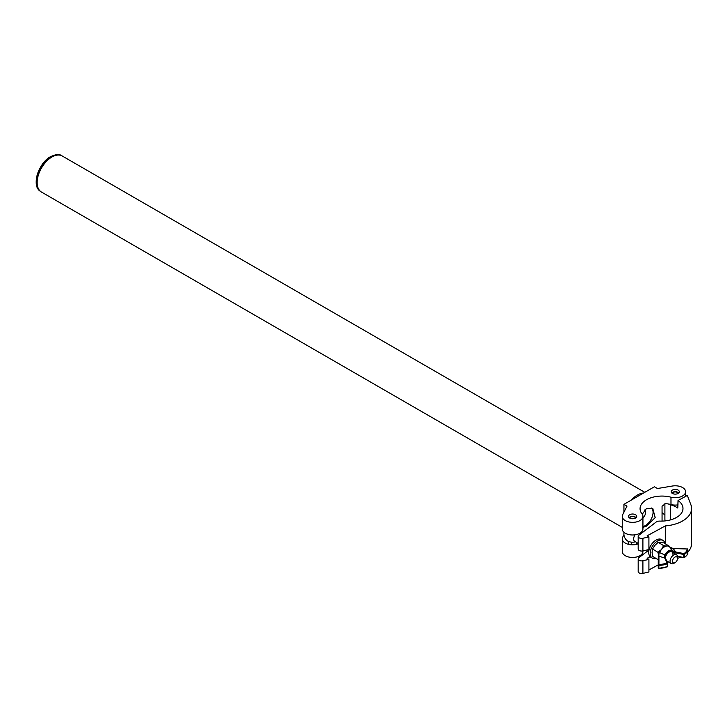 <?xml version="1.0" encoding="UTF-8"?>
<svg xmlns="http://www.w3.org/2000/svg" width="728" height="728" viewBox="0 0 728 728"><rect width="100%" height="100%" fill="white"/><g stroke="black" fill="none" stroke-linecap="round" stroke-linejoin="round"><path stroke-width="1.09" d="M631.212 500.154A20.812 12.012 -60 0 1 637.346 495.067A20.812 12.012 -60 0 1 643.479 493.074M644.78 492.319L62.271 156.01A20.812 12.012 120 0 0 51.861 157.039A20.812 12.012 120 0 0 38.275 175.375A20.812 12.012 120 0 0 41.46 192.046L622.258 527.372M642.933 526.49A10.774 6.215 120 0 0 645.454 525.525A10.774 6.215 120 0 0 652.233 516.807A10.774 6.215 120 0 0 651.615 508.007M642.933 518.099A5.469 3.158 120 0 0 644.671 509.991M642.242 514.232L646.473 508.535L652.825 508.554L655.191 517.635L646.473 526.116L642.933 527.427M678.141 490.09A4.095 2.366 0 0 0 673.673 489.58A4.095 2.366 0 0 0 671.152 491.764A4.095 2.366 0 0 0 672.344 493.429A4.095 2.366 0 0 0 676.812 493.948A4.095 2.366 0 0 0 679.333 491.764A4.095 2.366 0 0 0 678.141 490.09M635.489 514.714A4.095 2.366 0 0 0 631.03 514.195A4.095 2.366 0 0 0 628.501 516.38A4.095 2.366 0 0 0 629.702 518.054A4.095 2.366 0 0 0 634.161 518.564A4.095 2.366 0 0 0 636.691 516.38A4.095 2.366 0 0 0 635.489 514.714M682.555 487.542A10.338 5.97 0 0 0 672.363 486.031L657.457 488.524L654.408 486.768L623.942 504.349L626.99 506.115L622.668 514.723A10.338 5.97 0 0 0 622.258 516.38A10.338 5.97 0 0 0 632.596 522.349A10.338 5.97 0 0 0 642.933 516.38A10.338 5.97 0 0 0 642.014 513.923A21.886 12.631 180 0 1 640.067 508.708A21.886 12.631 180 0 1 670.979 497.197A10.338 5.97 0 0 0 685.585 491.764A10.338 5.97 0 0 0 682.555 487.542M662.061 521.102L662.061 506.242L665.51 503.594A21.886 12.631 180 0 1 670.979 504.55A10.338 5.97 0 0 0 678.05 504.859M623.942 534.834L622.668 537.2A10.338 5.97 0 0 0 622.258 538.856A10.338 5.97 0 0 0 627.636 544.098A10.338 5.97 0 0 0 638.183 543.88M622.258 538.856L622.258 551.487A10.338 5.97 0 0 0 632.596 557.457A10.338 5.97 0 0 0 642.933 551.487L642.933 550.896L648.912 549.531L648.912 536.9L647.137 535.817L665.31 525.916A30.503 17.609 0 0 0 691.6 508.481A30.503 17.609 0 0 0 690.854 504.604L687.287 495.459L678.05 500.491A21.886 12.631 180 0 1 682.982 508.481A21.886 12.631 180 0 1 659.823 521.093A4.304 2.484 0 0 0 656.137 522.067L638.875 535.226A3.449 1.993 0 0 0 638.183 536.427A3.449 1.993 0 0 0 642.897 538.283L648.912 536.9M662.061 512.694L664.901 514.987M623.942 504.349L623.942 512.175M623.942 532.277L623.942 532.996M622.258 516.38L622.258 529.01A10.338 5.97 0 0 0 632.596 534.98A10.338 5.97 0 0 0 642.933 529.01L642.933 516.38M678.05 500.491L677.777 508.035A21.886 12.631 180 0 0 677.022 507.543A21.886 12.631 180 0 0 670.625 504.841L670.625 519.856M668.44 503.994A10.338 5.97 0 0 0 670.625 504.841M665.356 520.875A10.338 5.97 180 0 1 664.901 519.128L664.901 503.585M650.14 556.656L647.137 558.294L648.912 559.377L642.897 560.76A3.449 1.993 180 0 1 638.183 558.904A3.449 1.993 180 0 1 638.875 557.703L648.966 550.013M638.183 558.904L638.183 571.535A3.449 1.993 0 0 0 642.897 573.382L648.912 572.008L648.912 559.377M677.504 558.431A30.503 17.609 0 0 0 680.671 557.093M687.742 552.161A30.503 17.609 0 0 0 691.6 543.579L691.6 508.481M648.912 569.951L658.249 564.864M638.183 536.427L638.183 549.058A3.449 1.993 0 0 0 642.897 550.905L642.897 538.283M665.31 525.916L665.31 543.78M648.912 547.474L650.14 546.81M678.569 493.138A3.458 1.993 0 0 0 677.686 492.265A3.458 1.993 0 0 0 672.799 492.265L672.799 492.265A3.458 1.993 0 0 0 671.917 493.138M672.799 492.265L672.344 492.528L672.799 492.265M678.214 493.384A3.012 1.738 0 0 0 676.157 492.019A3.012 1.738 0 0 0 673.109 492.447A3.012 1.738 0 0 0 672.272 493.384M635.926 517.754A3.458 1.993 0 0 0 635.043 516.889A3.458 1.993 0 0 0 630.148 516.889L630.148 516.889A3.458 1.993 0 0 0 629.265 517.754M630.148 516.889L629.693 517.153L630.148 516.889M635.571 518.008A3.012 1.738 0 0 0 633.515 516.643A3.012 1.738 0 0 0 630.466 517.071A3.012 1.738 0 0 0 629.62 518.008M631.531 544.799L631.531 542.151M628.628 544.371L628.628 541.486M674.983 557.066A3.449 2.047 121.5 0 0 672.481 561.243A3.449 2.047 121.5 0 0 674.983 562.689A3.449 2.047 121.5 0 0 675.065 562.653A3.449 2.047 121.5 0 0 677.486 558.685A3.449 2.047 121.5 0 0 674.983 557.066M674.028 563.245A5.169 3.067 -58.5 0 1 673.919 563.317A5.169 3.067 -58.5 0 1 673.8 563.372A5.169 3.067 -58.5 0 1 671.107 563.563A5.169 3.067 -58.5 0 1 670.342 559.395A5.169 3.067 -58.5 0 1 673.8 554.936A5.169 3.067 -58.5 0 1 676.503 554.745A5.169 3.067 -58.5 0 1 677.559 557.366L677.486 558.685M638.183 543.416L634.698 541.286A5.169 3.067 -58.5 0 1 635.089 534.807M624.042 532.359A8.7 8.7 0 0 0 626.626 540.267A6.998 4.04 0 0 0 627.5 540.931A6.998 4.04 0 0 0 635.571 541.814M665.101 543.652A10.338 6.143 121.5 0 0 663.117 540.495L661.643 539.594A10.338 6.143 121.5 0 0 656.246 539.967A10.338 6.143 121.5 0 0 649.321 548.894A10.338 6.143 121.5 0 0 650.85 557.229L652.324 558.13A10.338 6.143 121.5 0 0 656.037 558.458M663.117 540.495A10.338 6.143 121.5 0 0 657.721 540.868A10.338 6.143 121.5 0 0 650.796 549.795A10.338 6.143 121.5 0 0 652.324 558.13M669.414 546.892L669.278 546.2L663.836 542.879L658.194 542.296L654.9 545.363L652.561 549.021L657.994 552.343L660.387 550.268M665.62 546.018L663.636 545.618L658.194 542.296M669.278 546.2L668.795 546.246M663.636 545.618L662.143 548.166M658.294 558.367L657.994 559.659L652.561 556.329L652.079 552.388L652.561 549.021M658.385 554.791L657.994 552.343M659.577 552.607L664.964 554.991A6.598 3.922 -58.5 0 1 672.672 550.796L669.778 547.056A0.646 0.51 -40.4 0 0 669.769 547.037A8.372 4.969 121.5 0 0 659.577 552.607L659.386 552.334M687.123 548.976L673.127 548.412L675.721 551.97L683.91 553.589A11.011 6.352 0 0 0 687.086 548.976L673.109 548.53L669.778 547.056L671.498 548.175M669.933 547.256L669.778 547.056C666.675 544.48 663.163 546.246 659.24 552.343L658.303 555.5L658.303 556.774L658.303 555.5L658.84 555.145L658.949 556.247A0.646 0.528 -179.7 0 0 658.303 556.774L658.249 564.855L658.303 556.774M664.737 557.957L658.949 556.247L658.895 564.327A11.011 6.352 0 0 0 667.057 562.771L664.255 557.093L664.964 554.991L665.638 555.291L664.955 557.402L665.365 558.385A0.646 0.51 154.3 0 0 665.319 558.203L665.319 558.203A0.646 0.51 154.3 0 0 664.737 557.957M673.027 552.616L672.626 551.487A0.646 0.519 -45.9 0 0 672.672 550.796L675.721 551.97L675.511 552.852L673.027 551.76A0.646 0.519 -64.8 0 0 673 551.014M665.374 558.312A5.169 3.067 -58.5 0 1 667.731 553.144A5.169 3.067 -58.5 0 1 671.835 551.888A5.169 3.067 -58.5 0 1 672.89 554.245M658.303 555.5L659.086 552.725L658.84 555.145M674.073 553.262L674.447 551.533M671.571 548.202L673.145 548.685M665.237 558.03L665.237 556.01L664.591 555.582M664.955 557.402L664.255 557.093M670.979 497.197L670.979 504.55M642.897 560.76L642.897 573.382M668.195 561.779A6.598 3.922 -58.5 0 1 667.176 562.062L668.249 561.816M667.012 561.716A5.979 3.549 121.5 0 0 667.958 561.634M672.626 551.487A5.979 3.549 121.5 0 0 665.638 555.291M658.249 567.813L658.249 564.855A0.646 0.528 -179.7 0 1 658.895 564.327L658.84 568.186A11.657 6.725 -0 0 0 667.485 566.53L667.485 563.581A11.657 6.725 180 0 1 658.84 565.228L658.249 564.855L658.249 567.813A0.646 0.646 0 0 0 658.867 568.459L658.249 567.813A0.646 0.528 0.3 0 0 658.849 568.341M665.365 558.385L667.521 562.871M667.676 563.399L667.349 566.83A0.646 0.646 0 0 0 667.703 566.248L667.703 563.299L667.057 562.771A0.646 0.51 154.3 0 1 667.64 563.017L664.919 557.138M677.468 556.192L684.238 557.63C686.886 555.682 688.051 554.008 687.742 552.607L687.733 549.476A0.646 0.646 0 0 0 687.105 548.857L687.086 548.976A0.646 0.528 -2.3 0 1 687.733 549.494A11.657 6.725 180 0 1 687.742 549.649A11.657 6.725 180 0 1 684.375 554.381L684.375 557.33A11.657 6.725 0 0 0 687.742 552.607A11.657 6.725 0 0 0 687.733 552.452L687.733 549.804M677.522 556.465L683.792 557.703A0.646 0.646 0 0 0 684.238 557.63L683.701 557.42L683.701 554.472L675.511 552.852M683.91 553.589L683.701 554.472L684.375 554.381L683.91 553.589M667.057 566.775L658.895 568.341M60.97 155.428A20.675 11.939 120 0 0 51.051 156.675A20.675 11.939 120 0 0 37.656 174.52A20.675 11.939 120 0 0 40.304 191.218M36.973 186.25A20.156 11.639 -60 0 1 50.487 156.784M685.585 491.764L685.585 496.387M677.686 492.265L678.141 492.528M636.7 544.335L636.7 542.506M628.491 544.335L628.491 541.432M671.107 563.563L666.566 560.788M649.012 550.04L648.375 549.649M641.268 533.178A8.7 8.7 0 0 0 641.159 532.359M676.503 554.745L671.835 551.888M641.432 533.278L640.613 532.778M675.065 562.653L673.919 563.317M40.704 191.464C30.976 186.668 38.229 163.127 50.614 156.629C56.102 154.263 59.696 153.936 61.389 155.656"/></g></svg>
